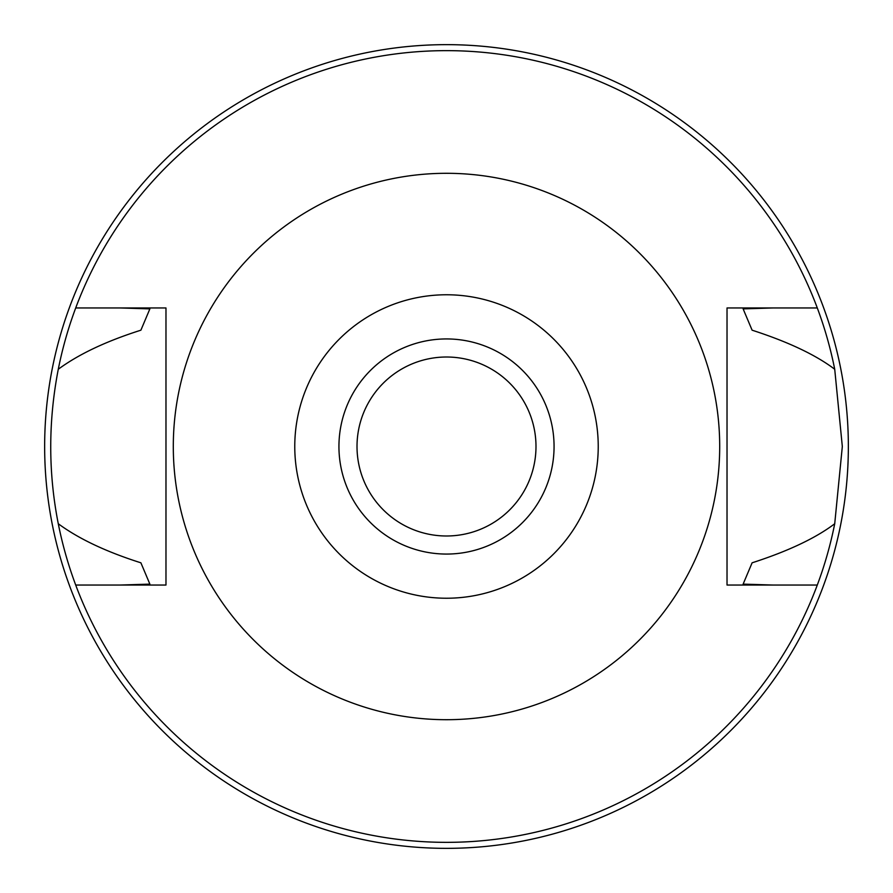 <?xml version="1.0" encoding="UTF-8"?>
<svg xmlns="http://www.w3.org/2000/svg" width="893" height="893" viewBox="0 0 893 893"><rect width="100%" height="100%" fill="white"/><g stroke="black" fill="none" stroke-linecap="round" stroke-linejoin="round"><path stroke-width="1.34" d="M446.5 294.768A151.732 151.732 0 0 1 598.232 446.5A151.732 151.732 0 0 1 446.5 598.232A151.732 151.732 0 0 1 294.768 446.5A151.732 151.732 0 0 1 446.5 294.768M446.5 338.938A107.562 107.562 0 0 0 338.938 446.5A107.562 107.562 0 0 0 446.5 554.062A107.562 107.562 0 0 0 554.062 446.5A107.562 107.562 0 0 0 446.5 338.938M446.5 719.702A273.202 273.202 0 0 1 173.298 446.5A273.202 273.202 0 0 1 446.5 173.298A273.202 273.202 0 0 1 719.702 446.5A273.202 273.202 0 0 1 446.5 719.702M165.975 585.038L75.704 585.038A395.822 395.822 0 0 1 58.279 523.745C78.662 538.78 106.2 551.796 140.893 562.813L149.879 584.122L120.075 585.038L165.975 585.038L165.975 307.962L75.704 307.962A395.822 395.822 0 0 1 834.721 369.255C815.711 354.878 788.173 341.852 752.107 330.187L743.121 308.878L772.925 307.962L727.025 307.962L727.025 585.038L817.296 585.038A395.822 395.822 0 0 1 75.704 585.038M727.025 307.962L817.296 307.962M772.925 585.038L743.121 584.122A326.983 326.983 0 0 0 743.132 584.078M120.075 307.962L149.879 308.878L140.893 330.187C106.2 341.204 78.662 354.22 58.279 369.255C48.222 421.295 48.222 472.788 58.279 523.745M743.121 584.122L752.107 562.813C788.173 551.148 815.711 538.122 834.721 523.745A395.822 395.822 0 0 1 817.296 585.038M834.721 523.745L842.322 446.5L834.721 369.255M58.279 369.255A395.822 395.822 0 0 1 75.704 307.962M446.5 357.01A89.49 89.49 0 0 0 357.01 446.5A89.49 89.49 0 0 0 446.5 535.99A89.49 89.49 0 0 0 535.99 446.5A89.49 89.49 0 0 0 446.5 357.01M446.5 44.65A401.85 401.85 0 0 1 848.35 446.5A401.85 401.85 0 0 1 446.5 848.35A401.85 401.85 0 0 1 44.65 446.5A401.85 401.85 0 0 1 446.5 44.65"/></g></svg>
